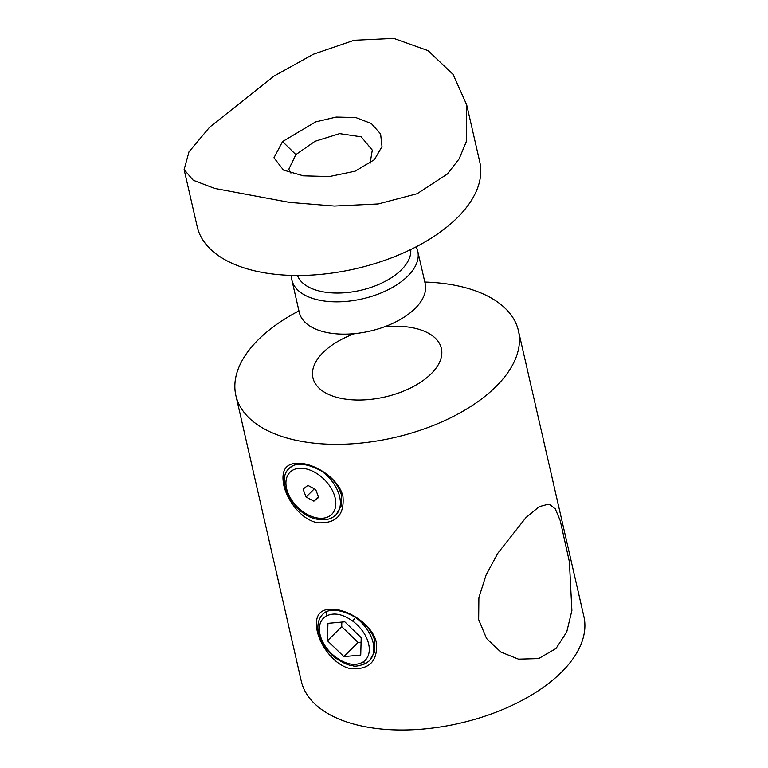 <?xml version="1.0" encoding="UTF-8"?>
<svg xmlns="http://www.w3.org/2000/svg" width="768" height="768" viewBox="0 0 768 768"><rect width="100%" height="100%" fill="white"/><g stroke="black" fill="none" stroke-linecap="round" stroke-linejoin="round"><path stroke-width="1.15" d="M374.41 159.667L355.152 171.178L329.424 176.544L303.408 175.834L283.488 170.064L273.955 157.776L282.557 141.571L315.59 121.93L336.182 117.072L355.738 117.533L371.347 123.552L380.611 133.968L382.003 146.573L374.41 159.667M370.07 163.382L372.298 150.115L361.219 136.838L339.648 133.642L314.995 141.302L295.862 154.618L288.816 169.238L290.928 173.088M291.446 275.395A64.57 34.032 -12.9 0 0 291.898 280.09L299.29 312.384A64.57 34.032 -12.9 0 0 347.712 334.08A64.57 34.032 -12.9 0 0 415.181 308.4A64.57 34.032 -12.9 0 0 425.165 283.555L417.773 251.261A64.57 34.032 -12.9 0 0 416.131 246.835M291.898 280.09A64.57 34.032 -12.9 0 0 340.32 301.786A64.57 34.032 -12.9 0 0 407.779 276.106A64.57 34.032 -12.9 0 0 417.773 251.261M297.485 275.482A58.234 30.691 -12.9 0 0 342.49 292.906A58.234 30.691 -12.9 0 0 401.386 269.837A58.234 30.691 -12.9 0 0 410.736 249.542M184.128 169.594L197.194 226.637A144.95 76.406 -12.9 0 0 305.894 275.338A144.95 76.406 -12.9 0 0 457.344 217.699A144.95 76.406 -12.9 0 0 479.77 161.923L466.704 104.87L453.11 74.429L428.093 50.659L393.792 38.4L354.134 40.282L313.354 54.24L274.128 76.013L209.626 127.2L188.966 151.882L184.128 169.594L193.219 180.25L214.714 188.429L289.555 202.406L334.416 206.054L378.163 203.971L417.149 193.718L447.341 174.038L459.12 158.88L466.262 141.782L466.704 104.87M369.542 660.614L374.784 651.677L374.861 641.05C372.163 631.382 365.674 623.482 355.421 617.338C343.469 610.627 333.754 608.707 326.285 611.606L323.299 613.68M317.184 630.95C313.997 614.208 320.794 607.133 337.555 609.744C353.309 612.614 373.171 626.784 376.397 642.624C377.923 661.037 369.475 669.734 351.062 668.726C335.184 666.019 320.496 646.637 317.184 630.95M336.106 514.656L341.347 505.709L341.434 495.091C338.659 485.28 332.064 477.312 321.667 471.187C309.974 464.688 300.442 462.806 293.05 465.552L289.45 468.144C274.57 480.394 294.154 515.837 317.654 519.302C325.306 520.685 331.382 519.206 335.885 514.886A32.938 21.37 -134.8 0 0 321.667 471.187M283.747 484.992C280.57 468.24 287.357 461.174 304.128 463.786C319.882 466.656 339.744 480.816 342.97 496.656C344.486 515.069 336.048 523.776 317.635 522.758C301.757 520.061 287.069 500.669 283.747 484.992M424.819 282.038A144.95 76.406 167.1 0 1 518.438 330.768L583.872 616.445A144.95 76.406 167.1 0 1 561.446 672.221A144.95 76.406 167.1 0 1 364.32 726.557A144.95 76.406 167.1 0 1 301.296 681.168L235.872 395.491A144.95 76.406 167.1 0 1 258.298 339.715A144.95 76.406 167.1 0 1 298.944 310.867M369.792 660.365L369.331 660.826A32.938 21.37 45.2 0 0 373.133 642.778A32.938 21.37 45.2 0 0 355.421 617.338L352.714 621.12C342.73 614.006 333.994 612.278 326.496 615.955A29.645 19.229 -134.8 0 0 320.026 634.435A29.645 19.229 -134.8 0 0 335.971 657.322L336.816 657.562M526.013 517.526L539.299 506.64L549.043 504.019L555.302 508.906L560.237 520.646L569.395 561.84L571.891 610.531L566.746 631.93L556.013 648.509L538.646 658.589L518.477 659.155L500.803 652.042L486.557 638.496L478.666 619.622L478.886 597.619L486.106 574.963L497.846 553.21L526.013 517.526M384.528 326.784A65.885 34.733 167.1 0 1 441.379 348.422A65.885 34.733 167.1 0 1 431.184 373.776A65.885 34.733 167.1 0 1 362.342 399.974A65.885 34.733 167.1 0 1 312.931 377.837A65.885 34.733 167.1 0 1 323.126 352.483A65.885 34.733 167.1 0 1 354.701 333.619M518.438 330.768A144.95 76.406 167.1 0 1 496.013 386.544A144.95 76.406 167.1 0 1 344.563 444.192A144.95 76.406 167.1 0 1 235.872 395.491M316.214 518.986L327.466 519.35M344.794 621.821L327.936 623.357L327.475 640.752L343.882 656.611L360.739 655.085L361.2 637.69L344.794 621.821M335.971 657.322C345.946 664.435 354.682 666.163 362.189 662.486A29.645 19.229 -134.8 0 0 352.714 621.12M326.496 615.955L326.285 611.606A32.938 21.37 45.2 0 0 322.896 614.083L323.357 613.632M365.942 663.302L362.189 662.486M341.827 622.099L341.702 626.621L358.109 642.48L361.085 642.211M358.109 642.48L343.882 656.611M341.702 626.621L327.475 640.752M318.691 497.434L315.696 489.542L307.891 485.386L303.072 489.13L306.067 497.021L313.882 501.178L318.691 497.434M318.403 496.685L313.882 501.178M314.333 488.813L306.067 497.021M282.557 141.571L295.862 154.618M316.512 517.843A29.645 19.229 -134.8 0 0 335.194 498.077A29.645 19.229 -134.8 0 0 305.261 468.72A29.645 19.229 -134.8 0 0 286.57 488.496A29.645 19.229 -134.8 0 0 316.512 517.843M293.05 465.552A32.938 21.37 -134.8 0 0 289.45 468.144M322.896 614.083C318.317 618.816 316.886 625.258 318.595 633.398C321.062 643.056 326.794 651.331 335.798 658.205C342.893 662.928 348.547 665.434 352.752 665.731C354.691 666.72 358.944 666.019 365.501 663.629L369.331 660.826M336.365 514.406L335.885 514.886"/></g></svg>
